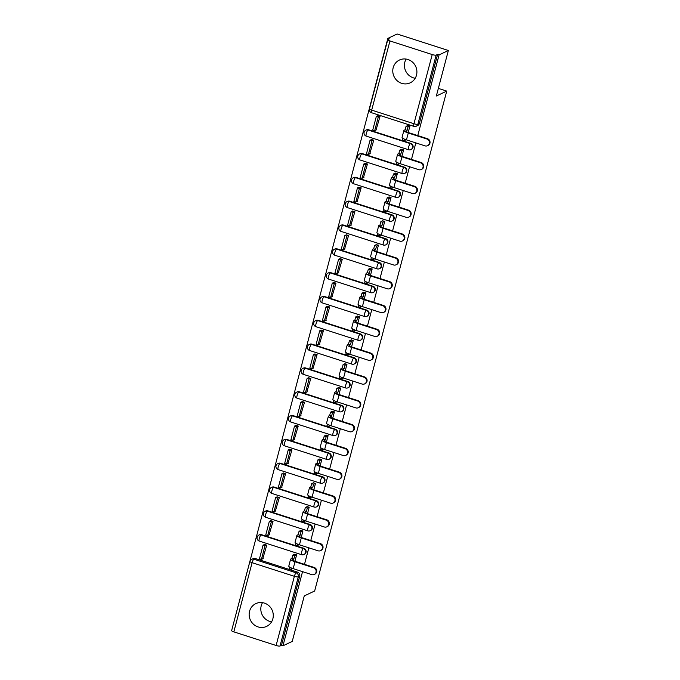 <?xml version="1.0" encoding="UTF-8"?>
<svg xmlns="http://www.w3.org/2000/svg" width="680" height="680" viewBox="0 0 680 680"><rect width="100%" height="100%" fill="white"/><g stroke="black" fill="none" stroke-linecap="round" stroke-linejoin="round"><path stroke-width="1.02" d="M393.184 67.668A12.605 11.943 -115.3 0 0 397.197 80.75A12.605 11.943 -115.3 0 0 410.227 82.824A12.605 11.943 -115.3 0 0 416.491 75.174A12.605 11.943 -115.3 0 0 412.488 62.101A12.605 11.943 -115.3 0 0 399.457 60.027A12.605 11.943 -115.3 0 0 393.184 67.668M415.2 78.268A12.605 11.943 64.7 0 1 404.838 62.169A12.605 11.943 64.7 0 1 406.13 59.075M249.569 611.252A12.605 11.943 -115.3 0 0 253.572 624.333A12.605 11.943 -115.3 0 0 266.602 626.399A12.605 11.943 -115.3 0 0 272.867 618.758A12.605 11.943 -115.3 0 0 268.863 605.676A12.605 11.943 -115.3 0 0 255.833 603.611A12.605 11.943 -115.3 0 0 249.569 611.252M271.575 621.843A12.605 11.943 64.7 0 1 261.222 605.744A12.605 11.943 64.7 0 1 262.514 602.659M411.417 149.353A3.23 3.06 -115.3 0 0 410.848 143.378L410.329 143.616A3.23 3.06 64.7 0 1 410.907 149.591L411.417 149.353M405.127 173.17A3.23 3.06 -115.3 0 0 404.549 167.195L404.039 167.441A3.23 3.06 64.7 0 1 404.608 173.417L405.127 173.17M398.828 196.987A3.23 3.06 -115.3 0 0 398.259 191.012L397.74 191.258A3.23 3.06 64.7 0 1 398.319 197.234L398.828 196.987M392.538 220.813A3.23 3.06 -115.3 0 0 391.96 214.838L391.45 215.076A3.23 3.06 64.7 0 1 392.028 221.051L392.538 220.813M386.249 244.63A3.23 3.06 -115.3 0 0 385.671 238.654L385.161 238.901A3.23 3.06 64.7 0 1 385.73 244.876L386.249 244.63M379.95 268.447A3.23 3.06 -115.3 0 0 379.38 262.471L378.862 262.718A3.23 3.06 64.7 0 1 379.44 268.694L379.95 268.447M373.66 292.273A3.23 3.06 -115.3 0 0 373.082 286.297L372.572 286.535A3.23 3.06 64.7 0 1 373.142 292.51L373.66 292.273M367.361 316.089A3.23 3.06 -115.3 0 0 366.792 310.114L366.274 310.361A3.23 3.06 64.7 0 1 366.851 316.336L367.361 316.089M361.072 339.906A3.23 3.06 -115.3 0 0 360.493 333.931L359.983 334.177A3.23 3.06 64.7 0 1 360.561 340.153L361.072 339.906M354.773 363.732A3.23 3.06 -115.3 0 0 354.203 357.756L353.694 357.995A3.23 3.06 64.7 0 1 354.263 363.97L354.773 363.732M348.483 387.549A3.23 3.06 -115.3 0 0 347.913 381.574L347.395 381.82A3.23 3.06 64.7 0 1 347.973 387.796L348.483 387.549M342.193 411.366A3.23 3.06 -115.3 0 0 341.615 405.39L341.105 405.637A3.23 3.06 64.7 0 1 341.675 411.613L342.193 411.366M335.894 435.192A3.23 3.06 -115.3 0 0 335.325 429.216L334.806 429.454A3.23 3.06 64.7 0 1 335.385 435.429L335.894 435.192M329.604 459.008A3.23 3.06 -115.3 0 0 329.026 453.033L328.517 453.279A3.23 3.06 64.7 0 1 329.094 459.255L329.604 459.008M323.306 482.825A3.23 3.06 -115.3 0 0 322.736 476.85L322.226 477.096A3.23 3.06 64.7 0 1 322.796 483.072L323.306 482.825M317.016 506.651A3.23 3.06 -115.3 0 0 316.447 500.675L315.928 500.913A3.23 3.06 64.7 0 1 316.506 506.889L317.016 506.651M310.726 530.468A3.23 3.06 -115.3 0 0 310.148 524.492L309.638 524.739A3.23 3.06 64.7 0 1 310.207 530.715L310.726 530.468M304.427 554.285A3.23 3.06 -115.3 0 0 303.858 548.31L303.339 548.556A3.23 3.06 64.7 0 1 303.918 554.531L304.427 554.285M417.767 135.583L439.085 54.884L448.366 50.498L397.128 34L387.855 38.386L231.956 629.374M448.366 50.498L436.339 96.007L446.735 91.094L314.653 591.005L304.257 595.918L292.238 641.418L282.965 645.796L302.549 571.65M304.487 564.34L308.848 547.833M310.777 540.515L315.137 524.016M317.067 516.698L321.427 500.191M323.365 492.881L327.726 476.374M329.655 469.055L334.016 452.557M335.954 445.238L340.315 428.731M342.244 421.421L346.604 404.914M348.534 397.596L352.903 381.098M354.832 373.779L359.193 357.272M361.123 349.962L365.483 333.455M367.421 326.137L371.781 309.638M373.711 302.32L378.072 285.812M380.01 278.502L384.37 261.995M386.3 254.677L390.66 238.178M392.589 230.86L396.95 214.353M398.888 207.043L403.249 190.536M405.178 183.218L409.538 166.719M411.476 159.4L415.837 142.894M387.855 38.386L389.342 38.862L387.898 39.542A3.23 0.689 14.8 0 0 387.762 39.686A3.23 0.689 14.8 0 0 389.954 40.953L432.225 54.561A3.23 0.689 14.8 0 0 436.152 55.089L417.877 124.253A3.23 3.06 64.7 0 1 416.271 126.217L417.716 125.528A3.23 3.06 64.7 0 0 419.322 123.573L417.877 124.253A3.23 0.689 14.8 0 1 413.95 123.734L432.225 54.561M439.085 54.884L437.597 54.4L436.152 55.089M255.289 558.518L253.844 559.198A3.23 3.06 64.7 0 0 251.659 559.334L253.104 558.645A3.23 3.06 64.7 0 1 255.289 558.518L297.56 572.135L296.115 572.815A3.23 3.06 64.7 0 1 298.299 576.827L280.024 646A3.23 0.689 -165.2 0 1 276.106 645.481L233.826 631.865A3.23 0.689 -165.2 0 1 231.633 630.598L249.908 561.425A3.23 0.689 -165.2 0 0 252.101 562.692L233.826 631.865M280.024 646L281.469 645.32L282.965 645.796M294.925 561.246L296.642 554.769L294.304 554.395M262.752 558.764L266.764 545.148L264.503 544.501M269.042 534.947L273.054 521.331L270.793 520.685M301.223 537.429L302.931 530.952L300.602 530.578M275.332 511.131L279.352 497.505L277.091 496.859M307.513 513.604L309.221 507.127L306.892 506.753M281.63 487.305L285.642 473.688L283.381 473.042M313.811 489.787L315.52 483.31L313.183 482.936M287.921 463.488L291.941 449.871L289.68 449.225M320.101 465.97L321.81 459.493L319.481 459.119M294.219 439.671L298.231 426.046L295.97 425.399M326.392 442.144L328.108 435.667L325.771 435.293M300.509 415.846L304.521 402.228L302.26 401.582M332.69 418.327L334.399 411.85L332.07 411.476M306.808 392.028L310.82 378.411L308.558 377.765M338.98 394.51L340.688 388.034L338.359 387.659M313.098 368.212L317.109 354.586L314.849 353.94M345.278 370.685L346.987 364.208L344.649 363.834M319.387 344.386L323.408 330.769L321.147 330.123M351.569 346.868L353.277 340.391L350.948 340.017M325.686 320.569L329.698 306.952L327.437 306.306M357.858 323.051L359.575 316.574L357.238 316.2M331.976 296.752L335.988 283.126L333.727 282.481M364.157 299.225L365.865 292.749L363.536 292.375M338.274 272.926L342.286 259.31L340.025 258.663M370.447 275.409L372.164 268.931L369.826 268.558M344.565 249.109L348.576 235.493L346.315 234.847M376.745 251.591L378.454 245.114L376.125 244.74M350.854 225.292L354.875 211.667L352.614 211.021M383.036 227.766L384.744 221.289L382.415 220.915M357.153 201.467L361.165 187.85L358.904 187.204M389.325 203.949L391.043 197.472L388.705 197.098M363.443 177.65L367.455 164.033L365.194 163.387M395.624 180.132L397.332 173.655L395.003 173.281M369.741 153.833L373.753 140.207L371.493 139.561M401.914 156.306L403.631 149.829L401.293 149.456M376.031 130.007L380.043 116.391L377.782 115.744M368.569 129.761L368.058 129.999A3.23 3.06 64.7 0 0 365.874 130.135L366.384 129.888A3.23 3.06 -115.3 0 1 368.569 129.761L410.848 143.378M362.278 153.578L361.769 153.825A3.23 3.06 64.7 0 0 359.575 153.952L360.085 153.714A3.23 3.06 -115.3 0 1 362.278 153.578L404.549 167.195M355.98 177.404L355.47 177.642A3.23 3.06 64.7 0 0 353.286 177.778L353.796 177.531A3.23 3.06 -115.3 0 1 355.98 177.404L398.259 191.012M349.69 201.22L349.18 201.458A3.23 3.06 64.7 0 0 346.987 201.594L347.505 201.348A3.23 3.06 -115.3 0 1 349.69 201.22L391.96 214.838M343.4 225.037L342.881 225.284A3.23 3.06 64.7 0 0 340.697 225.411L341.207 225.174A3.23 3.06 -115.3 0 1 343.4 225.037L385.671 238.654M337.101 248.863L336.591 249.101A3.23 3.06 64.7 0 0 334.407 249.237L334.917 248.99A3.23 3.06 -115.3 0 1 337.101 248.863L379.38 262.471M330.811 272.68L330.293 272.918A3.23 3.06 64.7 0 0 328.108 273.054L328.618 272.808A3.23 3.06 -115.3 0 1 330.811 272.68L373.082 286.297M324.513 296.497L324.003 296.743A3.23 3.06 64.7 0 0 321.819 296.871L322.328 296.633A3.23 3.06 -115.3 0 1 324.513 296.497L366.792 310.114M318.223 320.322L317.713 320.56A3.23 3.06 64.7 0 0 315.52 320.697L316.038 320.45A3.23 3.06 -115.3 0 1 318.223 320.322L360.493 333.931M311.933 344.139L311.414 344.377A3.23 3.06 64.7 0 0 309.23 344.513L309.74 344.267A3.23 3.06 -115.3 0 1 311.933 344.139L354.203 357.756M305.635 367.957L305.125 368.203A3.23 3.06 64.7 0 0 302.931 368.33L303.45 368.092A3.23 3.06 -115.3 0 1 305.635 367.957L347.913 381.574M299.344 391.782L298.826 392.02A3.23 3.06 64.7 0 0 296.642 392.156L297.151 391.909A3.23 3.06 -115.3 0 1 299.344 391.782L341.615 405.39M293.046 415.599L292.536 415.837A3.23 3.06 64.7 0 0 290.351 415.973L290.861 415.726A3.23 3.06 -115.3 0 1 293.046 415.599L335.325 429.216M286.756 439.416L286.246 439.662A3.23 3.06 64.7 0 0 284.053 439.79L284.572 439.552A3.23 3.06 -115.3 0 1 286.756 439.416L329.026 453.033M280.466 463.241L279.947 463.479A3.23 3.06 64.7 0 0 277.763 463.615L278.273 463.369A3.23 3.06 -115.3 0 1 280.466 463.241L322.736 476.85M274.168 487.058L273.657 487.296A3.23 3.06 64.7 0 0 271.464 487.433L271.983 487.186A3.23 3.06 -115.3 0 1 274.168 487.058L316.447 500.675M267.877 510.875L267.359 511.122A3.23 3.06 64.7 0 0 265.175 511.25L265.685 511.012A3.23 3.06 -115.3 0 1 267.877 510.875L310.148 524.492M261.579 534.701L261.069 534.939A3.23 3.06 64.7 0 0 258.885 535.075L259.394 534.828A3.23 3.06 -115.3 0 1 261.579 534.701L303.858 548.31M438.353 88.391L446.735 91.094M408.212 132.489L409.921 126.013L407.592 125.638M437.597 54.4L419.322 123.573M281.469 645.32L299.744 576.147A3.23 3.06 -115.3 0 0 297.56 572.135M314.185 567.468A3.638 3.442 64.7 0 1 314.832 574.183L314.228 574.472A3.638 3.442 -115.3 0 0 313.582 567.749L294.984 561.765A6.46 1.369 -165.2 0 1 290.598 559.232A6.46 1.369 -165.2 0 1 290.878 558.96L291.881 558.484L293.82 559.104L292.817 559.581A4.361 0.926 14.8 0 0 292.629 559.767A4.361 0.926 14.8 0 0 295.596 561.476L314.185 567.468L313.582 567.749M290.598 559.232L288.787 566.1A6.46 1.369 -165.2 0 0 293.173 568.633L311.772 574.625A3.638 3.442 -115.3 0 0 314.228 574.472M296.616 554.846L294.703 555.747L292.765 555.126L291.881 558.484M294.703 555.747L293.82 559.104M291.465 568.012L291.116 569.338L289.178 568.71L289.603 567.086M292.842 568.523L291.116 569.338M263.058 545.182L259.462 558.773L261.409 559.402L264.996 545.81L263.058 545.182L264.605 544.45M266.551 545.079L264.996 545.81M263.228 558.543L261.409 559.402M292.765 555.126L294.78 554.174M320.484 543.643A3.638 3.442 64.7 0 1 321.13 550.366L320.526 550.656A3.638 3.442 -115.3 0 0 319.88 543.932L301.282 537.939A6.46 1.369 -165.2 0 1 296.897 535.406A6.46 1.369 -165.2 0 1 297.168 535.135L298.172 534.659L300.109 535.288L299.115 535.763A4.361 0.926 14.8 0 0 298.928 535.942A4.361 0.926 14.8 0 0 301.886 537.659L320.484 543.643L319.88 543.932M296.897 535.406L295.077 542.283A6.46 1.369 -165.2 0 0 299.464 544.816L318.061 550.8A3.638 3.442 -115.3 0 0 320.526 550.656M302.914 531.029L301.002 531.93L299.055 531.301L298.172 534.659M301.002 531.93L300.109 535.288M297.764 544.196L297.406 545.521L295.469 544.892L295.894 543.269M299.132 544.706L297.406 545.521M269.348 521.365L265.761 534.956L267.699 535.577L271.295 521.994L269.348 521.365L270.903 520.634M272.841 521.262L271.295 521.994M269.518 534.718L267.699 535.577M299.055 531.301L301.07 530.349M326.774 519.826A3.638 3.442 64.7 0 1 327.42 526.549L326.817 526.83A3.638 3.442 -115.3 0 0 326.171 520.115L307.572 514.123A6.46 1.369 -165.2 0 1 303.186 511.589A6.46 1.369 -165.2 0 1 303.458 511.317L304.462 510.841L306.408 511.471L305.405 511.938A4.361 0.926 14.8 0 0 305.218 512.125A4.361 0.926 14.8 0 0 308.176 513.833L326.774 519.826L326.171 520.115M303.186 511.589L301.376 518.457A6.46 1.369 -165.2 0 0 305.753 520.99L324.351 526.983A3.638 3.442 -115.3 0 0 326.817 526.83M309.204 507.204L307.292 508.113L305.354 507.484L304.462 510.841M307.292 508.113L306.408 511.471M304.053 520.379L303.705 521.696L301.758 521.075L302.192 519.452M305.43 520.88L303.705 521.696M275.647 497.548L272.051 511.131L273.998 511.76L277.584 498.168L275.647 497.548L277.194 496.817M279.131 497.437L277.584 498.168M275.808 510.901L273.998 511.76M305.354 507.484L307.368 506.532M333.072 496.009A3.638 3.442 64.7 0 1 333.719 502.724L333.106 503.013A3.638 3.442 -115.3 0 0 332.46 496.289L313.863 490.305A6.46 1.369 -165.2 0 1 309.485 487.772A6.46 1.369 -165.2 0 1 309.757 487.5L310.76 487.024L312.698 487.645L311.695 488.121A4.361 0.926 14.8 0 0 311.517 488.308A4.361 0.926 14.8 0 0 314.475 490.017L333.072 496.009L332.46 496.289M309.485 487.772L307.666 494.64A6.46 1.369 -165.2 0 0 312.052 497.173L330.65 503.166A3.638 3.442 -115.3 0 0 333.106 503.013M315.495 483.387L313.591 484.287L311.644 483.667L310.76 487.024M313.591 484.287L312.698 487.645M310.344 496.553L309.995 497.879L308.057 497.25L308.482 495.627M311.721 497.063L309.995 497.879M281.936 473.722L278.35 487.313L280.287 487.942L283.883 474.351L281.936 473.722L283.483 472.991M285.43 473.62L283.883 474.351M282.106 487.084L280.287 487.942M311.644 483.667L313.659 482.715M339.363 472.183A3.638 3.442 64.7 0 1 340.008 478.907L339.405 479.196A3.638 3.442 -115.3 0 0 338.759 472.473L320.161 466.48A6.46 1.369 -165.2 0 1 315.775 463.947A6.46 1.369 -165.2 0 1 316.047 463.675L317.05 463.199L318.997 463.828L317.993 464.304A4.361 0.926 14.8 0 0 317.806 464.483A4.361 0.926 14.8 0 0 320.764 466.2L339.363 472.183L338.759 472.473M315.775 463.947L313.956 470.823A6.46 1.369 -165.2 0 0 318.342 473.356L336.94 479.34A3.638 3.442 -115.3 0 0 339.405 479.196M321.793 459.569L319.88 460.471L317.942 459.841L317.05 463.199M319.88 460.471L318.997 463.828M316.642 472.736L316.293 474.062L314.347 473.433L314.78 471.81M318.01 473.246L316.293 474.062M288.235 449.905L284.639 463.496L286.586 464.117L290.173 450.534L288.235 449.905L289.782 449.174M291.72 449.803L290.173 450.534M288.397 463.267L286.586 464.117M317.942 459.841L319.957 458.889M345.661 448.366A3.638 3.442 64.7 0 1 346.298 455.09L345.695 455.379A3.638 3.442 -115.3 0 0 345.049 448.656L326.451 442.663A6.46 1.369 -165.2 0 1 322.065 440.13A6.46 1.369 -165.2 0 1 322.346 439.858L323.349 439.382L325.286 440.011L324.284 440.478A4.361 0.926 14.8 0 0 324.096 440.665A4.361 0.926 14.8 0 0 327.063 442.374L345.661 448.366L345.049 448.656M322.065 440.13L320.254 446.998A6.46 1.369 -165.2 0 0 324.64 449.531L343.238 455.523A3.638 3.442 -115.3 0 0 345.695 455.379M328.083 435.744L326.171 436.654L324.232 436.024L323.349 439.382M326.171 436.654L325.286 440.011M322.932 448.919L322.583 450.237L320.646 449.616L321.07 447.992M324.309 449.421L322.583 450.237M294.525 426.088L290.938 439.679L292.876 440.3L296.463 426.708L294.525 426.088L296.072 425.357M298.019 425.977L296.463 426.708M294.695 439.442L292.876 440.3M324.232 436.024L326.247 435.072M351.951 424.55A3.638 3.442 64.7 0 1 352.597 431.264L351.993 431.553A3.638 3.442 -115.3 0 0 351.348 424.83L332.75 418.846A6.46 1.369 -165.2 0 1 328.363 416.313A6.46 1.369 -165.2 0 1 328.635 416.041L329.638 415.565L331.576 416.185L330.582 416.661A4.361 0.926 14.8 0 0 330.395 416.849A4.361 0.926 14.8 0 0 333.353 418.557L351.951 424.55L351.348 424.83M328.363 416.313L326.545 423.181A6.46 1.369 -165.2 0 0 330.93 425.714L349.528 431.707A3.638 3.442 -115.3 0 0 351.993 431.553M334.381 411.927L332.469 412.828L330.523 412.207L329.638 415.565M332.469 412.828L331.576 416.185M329.23 425.094L328.874 426.42L326.935 425.791L327.369 424.167M330.599 425.603L328.874 426.42M300.815 402.262L297.228 415.854L299.166 416.483L302.762 402.892L300.815 402.262L302.37 401.531M304.308 402.161L302.762 402.892M300.985 415.625L299.166 416.483M330.523 412.207L332.546 411.255M358.241 400.724A3.638 3.442 64.7 0 1 358.887 407.447L358.284 407.736A3.638 3.442 -115.3 0 0 357.637 401.013L339.039 395.021A6.46 1.369 -165.2 0 1 334.653 392.488A6.46 1.369 -165.2 0 1 334.934 392.216L335.928 391.74L337.875 392.368L336.872 392.844A4.361 0.926 14.8 0 0 336.685 393.023A4.361 0.926 14.8 0 0 339.643 394.74L358.241 400.724L357.637 401.013M334.653 392.488L332.843 399.364A6.46 1.369 -165.2 0 0 337.229 401.897L355.819 407.881A3.638 3.442 -115.3 0 0 358.284 407.736M340.671 388.11L338.759 389.011L336.821 388.382L335.928 391.74M338.759 389.011L337.875 392.368M335.521 401.276L335.172 402.602L333.225 401.974L333.659 400.35M336.898 401.786L335.172 402.602M307.113 378.445L303.518 392.037L305.464 392.657L309.051 379.075L307.113 378.445L308.661 377.714M310.599 378.344L309.051 379.075M307.275 391.808L305.464 392.657M336.821 388.382L338.835 387.43M364.539 376.907A3.638 3.442 64.7 0 1 365.185 383.63L364.574 383.92A3.638 3.442 -115.3 0 0 363.927 377.196L345.338 371.203A6.46 1.369 -165.2 0 1 340.952 368.671A6.46 1.369 -165.2 0 1 341.224 368.399L342.227 367.923L344.165 368.551L343.162 369.019A4.361 0.926 14.8 0 0 342.983 369.206A4.361 0.926 14.8 0 0 345.942 370.914L364.539 376.907L363.927 377.196M340.952 368.671L339.133 375.538A6.46 1.369 -165.2 0 0 343.519 378.072L362.117 384.064A3.638 3.442 -115.3 0 0 364.574 383.92M346.97 364.284L345.058 365.194L343.111 364.565L342.227 367.923M345.058 365.194L344.165 368.551M341.81 377.459L341.462 378.777L339.524 378.156L339.949 376.533M343.188 377.961L341.462 378.777M313.403 354.628L309.817 368.22L311.754 368.841L315.35 355.249L313.403 354.628L314.95 353.898M316.897 354.518L315.35 355.249M313.574 367.982L311.754 368.841M343.111 364.565L345.125 363.613M370.829 353.09A3.638 3.442 64.7 0 1 371.475 359.813L370.872 360.094A3.638 3.442 -115.3 0 0 370.226 353.37L351.628 347.387A6.46 1.369 -165.2 0 1 347.242 344.853A6.46 1.369 -165.2 0 1 347.514 344.582L348.517 344.105L350.464 344.726L349.46 345.202A4.361 0.926 14.8 0 0 349.274 345.389A4.361 0.926 14.8 0 0 352.231 347.098L370.829 353.09L370.226 353.37M347.242 344.853L345.423 351.721A6.46 1.369 -165.2 0 0 349.809 354.254L368.407 360.247A3.638 3.442 -115.3 0 0 370.872 360.094M353.26 340.467L351.348 341.368L349.409 340.748L348.517 344.105M351.348 341.368L350.464 344.726M348.109 353.634L347.76 354.96L345.814 354.331L346.248 352.707M349.486 354.144L347.76 354.96M319.702 330.803L316.106 344.394L318.053 345.024L321.64 331.432L319.702 330.803L321.249 330.072M323.187 330.701L321.64 331.432M319.863 344.165L318.053 345.024M349.409 340.748L351.424 339.796M377.128 329.264A3.638 3.442 64.7 0 1 377.765 335.988L377.162 336.277A3.638 3.442 -115.3 0 0 376.516 329.553L357.918 323.561A6.46 1.369 -165.2 0 1 353.532 321.028A6.46 1.369 -165.2 0 1 353.812 320.756L354.815 320.288L356.753 320.909L355.75 321.385A4.361 0.926 14.8 0 0 355.563 321.563A4.361 0.926 14.8 0 0 358.53 323.28L377.128 329.264L376.516 329.553M353.532 321.028L351.721 327.904A6.46 1.369 -165.2 0 0 356.107 330.438L374.705 336.421A3.638 3.442 -115.3 0 0 377.162 336.277M359.55 316.65L357.646 317.551L355.7 316.923L354.815 320.288M357.646 317.551L356.753 320.909M354.399 329.817L354.05 331.143L352.113 330.514L352.537 328.89M355.776 330.327L354.05 331.143M325.992 306.986L322.405 320.577L324.343 321.198L327.93 307.615L325.992 306.986L327.539 306.255M329.486 306.884L327.93 307.615M326.162 320.348L324.343 321.198M355.7 316.923L357.714 315.971M383.418 305.447A3.638 3.442 64.7 0 1 384.064 312.171L383.46 312.46A3.638 3.442 -115.3 0 0 382.815 305.736L364.216 299.744A6.46 1.369 -165.2 0 1 359.83 297.211A6.46 1.369 -165.2 0 1 360.102 296.939L361.105 296.463L363.043 297.092L362.049 297.56A4.361 0.926 14.8 0 0 361.862 297.747A4.361 0.926 14.8 0 0 364.82 299.455L383.418 305.447L382.815 305.736M359.83 297.211L358.012 304.079A6.46 1.369 -165.2 0 0 362.398 306.612L380.995 312.604A3.638 3.442 -115.3 0 0 383.46 312.46M365.849 292.825L363.936 293.734L361.99 293.106L361.105 296.463M363.936 293.734L363.043 297.092M360.697 306L360.349 307.317L358.402 306.697L358.836 305.074M362.066 306.51L360.349 307.317M332.282 283.169L328.695 296.76L330.633 297.381L334.228 283.789L332.282 283.169L333.837 282.438M335.775 283.058L334.228 283.789M332.452 296.523L330.633 297.381M361.99 293.106L364.012 292.153M389.708 281.63A3.638 3.442 64.7 0 1 390.354 288.354L389.75 288.635A3.638 3.442 -115.3 0 0 389.104 281.911L370.506 275.927A6.46 1.369 -165.2 0 1 366.12 273.394A6.46 1.369 -165.2 0 1 366.401 273.122L367.396 272.646L369.342 273.267L368.339 273.743A4.361 0.926 14.8 0 0 368.152 273.929A4.361 0.926 14.8 0 0 371.11 275.638L389.708 281.63L389.104 281.911M366.12 273.394L364.31 280.262A6.46 1.369 -165.2 0 0 368.696 282.795L387.286 288.787A3.638 3.442 -115.3 0 0 389.75 288.635M372.138 269.008L370.226 269.909L368.288 269.288L367.396 272.646M370.226 269.909L369.342 273.267M366.988 282.175L366.639 283.5L364.692 282.872L365.126 281.248M368.365 282.685L366.639 283.5M338.58 259.344L334.985 272.935L336.931 273.564L340.519 259.973L338.58 259.344L340.127 258.613M342.074 259.241L340.519 259.973M338.742 272.705L336.931 273.564M368.288 269.288L370.302 268.337M396.006 257.805A3.638 3.442 64.7 0 1 396.652 264.528L396.041 264.817A3.638 3.442 -115.3 0 0 395.394 258.094L376.805 252.101A6.46 1.369 -165.2 0 1 372.419 249.569A6.46 1.369 -165.2 0 1 372.691 249.297L373.694 248.829L375.632 249.45L374.629 249.925A4.361 0.926 14.8 0 0 374.45 250.104A4.361 0.926 14.8 0 0 377.409 251.821L396.006 257.805L395.394 258.094M372.419 249.569L370.6 256.445A6.46 1.369 -165.2 0 0 374.986 258.978L393.584 264.962A3.638 3.442 -115.3 0 0 396.041 264.817M378.437 245.191L376.524 246.092L374.578 245.463L373.694 248.829M376.524 246.092L375.632 249.45M373.277 258.357L372.929 259.683L370.991 259.054L371.416 257.431M374.654 258.868L372.929 259.683M344.87 235.526L341.284 249.118L343.221 249.738L346.817 236.155L344.87 235.526L346.418 234.796M348.364 235.425L346.817 236.155M345.041 248.888L343.221 249.738M374.578 245.463L376.592 244.511M402.296 233.988A3.638 3.442 64.7 0 1 402.942 240.712L402.339 241A3.638 3.442 -115.3 0 0 401.693 234.277L383.095 228.284A6.46 1.369 -165.2 0 1 378.709 225.751A6.46 1.369 -165.2 0 1 378.981 225.479L379.984 225.003L381.93 225.632L380.927 226.1A4.361 0.926 14.8 0 0 380.74 226.287A4.361 0.926 14.8 0 0 383.699 227.996L402.296 233.988L401.693 234.277M378.709 225.751L376.89 232.62A6.46 1.369 -165.2 0 0 381.276 235.152L399.874 241.145A3.638 3.442 -115.3 0 0 402.339 241M384.727 221.365L382.815 222.275L380.876 221.646L379.984 225.003M382.815 222.275L381.93 225.632M379.576 234.541L379.227 235.858L377.281 235.237L377.714 233.614M380.953 235.05L379.227 235.858M351.169 211.709L347.574 225.301L349.52 225.922L353.107 212.33L351.169 211.709L352.716 210.978M354.654 211.599L353.107 212.33M351.33 225.063L349.52 225.922M380.876 221.646L382.891 220.694M408.595 210.171A3.638 3.442 64.7 0 1 409.241 216.894L408.629 217.175A3.638 3.442 -115.3 0 0 407.983 210.452L389.385 204.468A6.46 1.369 -165.2 0 1 384.999 201.934A6.46 1.369 -165.2 0 1 385.279 201.662L386.282 201.186L388.221 201.807L387.217 202.283A4.361 0.926 14.8 0 0 387.03 202.47A4.361 0.926 14.8 0 0 389.997 204.179L408.595 210.171L407.983 210.452M384.999 201.934L383.188 208.803A6.46 1.369 -165.2 0 0 387.575 211.335L406.173 217.328A3.638 3.442 -115.3 0 0 408.629 217.175M391.017 197.548L389.113 198.45L387.166 197.829L386.282 201.186M389.113 198.45L388.221 201.807M385.866 210.715L385.517 212.041L383.579 211.412L384.004 209.788M387.243 211.225L385.517 212.041M357.459 187.884L353.872 201.475L355.81 202.105L359.397 188.513L357.459 187.884L359.006 187.153M360.952 187.782L359.397 188.513M357.629 201.246L355.81 202.105M387.166 197.829L389.181 196.877M414.885 186.345A3.638 3.442 64.7 0 1 415.531 193.069L414.927 193.358A3.638 3.442 -115.3 0 0 414.281 186.635L395.683 180.642A6.46 1.369 -165.2 0 1 391.298 178.109A6.46 1.369 -165.2 0 1 391.57 177.837L392.572 177.369L394.519 177.99L393.516 178.466A4.361 0.926 14.8 0 0 393.329 178.653A4.361 0.926 14.8 0 0 396.287 180.362L414.885 186.345L414.281 186.635M391.298 178.109L389.478 184.986A6.46 1.369 -165.2 0 0 393.865 187.519L412.462 193.502A3.638 3.442 -115.3 0 0 414.927 193.358M397.315 173.731L395.403 174.632L393.457 174.004L392.572 177.369M395.403 174.632L394.519 177.99M392.164 186.898L391.816 188.224L389.87 187.595L390.303 185.971M393.533 187.408L391.816 188.224M363.749 164.067L360.162 177.658L362.1 178.279L365.695 164.696L363.749 164.067L365.304 163.336M367.243 163.965L365.695 164.696M363.919 177.429L362.1 178.279M393.457 174.004L395.479 173.052M421.175 162.529A3.638 3.442 64.7 0 1 421.821 169.252L421.217 169.541A3.638 3.442 -115.3 0 0 420.572 162.817L401.974 156.825A6.46 1.369 -165.2 0 1 397.587 154.292A6.46 1.369 -165.2 0 1 397.868 154.02L398.863 153.544L400.809 154.173L399.806 154.641A4.361 0.926 14.8 0 0 399.619 154.828A4.361 0.926 14.8 0 0 402.577 156.536L421.175 162.529L420.572 162.817M397.587 154.292L395.777 161.16A6.46 1.369 -165.2 0 0 400.163 163.693L418.761 169.685A3.638 3.442 -115.3 0 0 421.217 169.541M403.605 149.906L401.693 150.816L399.755 150.186L398.863 153.544M401.693 150.816L400.809 154.173M398.454 163.081L398.106 164.398L396.159 163.778L396.593 162.155M399.832 163.591L398.106 164.398M370.048 140.25L366.452 153.841L368.399 154.462L371.986 140.87L370.048 140.25L371.594 139.519M373.541 140.139L371.986 140.87M370.209 153.603L368.399 154.462M399.755 150.186L401.769 149.234M427.474 138.712A3.638 3.442 64.7 0 1 428.12 145.435L427.507 145.715A3.638 3.442 -115.3 0 0 426.87 138.992L408.272 133.008A6.46 1.369 -165.2 0 1 403.886 130.475A6.46 1.369 -165.2 0 1 404.158 130.203L405.161 129.727L407.099 130.347L406.096 130.823A4.361 0.926 14.8 0 0 405.918 131.01A4.361 0.926 14.8 0 0 408.875 132.719L427.474 138.712L426.87 138.992M403.886 130.475L402.067 137.343A6.46 1.369 -165.2 0 0 406.453 139.876L425.051 145.869A3.638 3.442 -115.3 0 0 427.507 145.715M409.904 126.089L407.991 126.99L406.045 126.369L405.161 129.727M407.991 126.99L407.099 130.347M404.745 139.256L404.396 140.581L402.458 139.953L402.883 138.329M406.122 139.766L404.396 140.581M376.337 116.424L372.75 130.016L374.688 130.645L378.284 117.053L376.337 116.424L377.885 115.694M379.831 116.322L378.284 117.053M376.507 129.786L374.688 130.645M406.045 126.369L408.059 125.418M389.954 40.953L371.679 110.118L413.95 123.734A3.23 0.773 107.9 0 0 413.899 126.369A3.23 3.23 0 0 0 416.271 126.217M253.844 559.198L296.115 572.815A3.23 0.773 -72.1 0 0 294.38 576.308L252.101 562.692A3.23 0.773 -72.1 0 1 253.844 559.198M276.106 645.481L294.38 576.308A3.23 0.689 14.8 0 0 298.299 576.827L299.744 576.147M365.874 130.135A3.23 3.23 0 0 0 366.256 136.136A3.23 0.773 107.9 0 1 366.316 133.501A3.23 0.773 107.9 0 1 368.058 129.999L410.329 143.616A3.23 0.773 107.9 0 0 408.595 147.109A3.23 0.773 -72.1 0 0 408.536 149.744A3.23 3.23 0 0 0 410.907 149.591M359.575 153.952A3.23 3.23 0 0 0 359.966 159.953A3.23 0.773 107.9 0 1 360.026 157.318A3.23 0.773 107.9 0 1 361.769 153.825L404.039 167.441A3.23 0.773 107.9 0 0 402.296 170.935A3.23 0.773 -72.1 0 0 402.237 173.57A3.23 3.23 0 0 0 404.608 173.417M353.286 177.778A3.23 3.23 0 0 0 353.676 183.77A3.23 0.773 107.9 0 1 353.727 181.135A3.23 0.773 107.9 0 1 355.47 177.642L397.74 191.258A3.23 0.773 107.9 0 0 396.006 194.752A3.23 0.773 -72.1 0 0 395.947 197.387A3.23 3.23 0 0 0 398.319 197.234M346.987 201.594A3.23 3.23 0 0 0 347.378 207.595A3.23 0.773 107.9 0 1 347.438 204.96A3.23 0.773 107.9 0 1 349.18 201.458L391.45 215.076A3.23 0.773 107.9 0 0 389.708 218.569A3.23 0.773 -72.1 0 0 389.657 221.204A3.23 3.23 0 0 0 392.028 221.051M340.697 225.411A3.23 3.23 0 0 0 341.088 231.412A3.23 0.773 107.9 0 1 341.148 228.777A3.23 0.773 107.9 0 1 342.881 225.284L385.161 238.901A3.23 0.773 107.9 0 0 383.418 242.394A3.23 0.773 -72.1 0 0 383.358 245.029A3.23 3.23 0 0 0 385.73 244.876M334.407 249.237A3.23 3.23 0 0 0 334.789 255.229A3.23 0.773 107.9 0 1 334.849 252.595A3.23 0.773 107.9 0 1 336.591 249.101L378.862 262.718A3.23 0.773 107.9 0 0 377.128 266.212A3.23 0.773 -72.1 0 0 377.069 268.846A3.23 3.23 0 0 0 379.44 268.694M328.108 273.054A3.23 3.23 0 0 0 328.5 279.055A3.23 0.773 107.9 0 1 328.559 276.42A3.23 0.773 107.9 0 1 330.293 272.918L372.572 286.535A3.23 0.773 107.9 0 0 370.829 290.028A3.23 0.773 -72.1 0 0 370.77 292.663A3.23 3.23 0 0 0 373.142 292.51M321.819 296.871A3.23 3.23 0 0 0 322.209 302.872A3.23 0.773 107.9 0 1 322.26 300.237A3.23 0.773 107.9 0 1 324.003 296.743L366.274 310.361A3.23 0.773 107.9 0 0 364.539 313.854A3.23 0.773 -72.1 0 0 364.48 316.489A3.23 3.23 0 0 0 366.851 316.336M315.52 320.697A3.23 3.23 0 0 0 315.911 326.689A3.23 0.773 107.9 0 1 315.971 324.054A3.23 0.773 107.9 0 1 317.713 320.56L359.983 334.177A3.23 0.773 107.9 0 0 358.241 337.671A3.23 0.773 -72.1 0 0 358.19 340.306A3.23 3.23 0 0 0 360.561 340.153M309.23 344.513A3.23 3.23 0 0 0 309.621 350.514A3.23 0.773 107.9 0 1 309.68 347.879A3.23 0.773 107.9 0 1 311.414 344.377L353.694 357.995A3.23 0.773 107.9 0 0 351.951 361.488A3.23 0.773 -72.1 0 0 351.892 364.123A3.23 3.23 0 0 0 354.263 363.97M302.931 368.33A3.23 3.23 0 0 0 303.322 374.332A3.23 0.773 107.9 0 1 303.382 371.697A3.23 0.773 107.9 0 1 305.125 368.203L347.395 381.82A3.23 0.773 107.9 0 0 345.661 385.313A3.23 0.773 -72.1 0 0 345.601 387.949A3.23 3.23 0 0 0 347.973 387.796M296.642 392.156A3.23 3.23 0 0 0 297.032 398.149A3.23 0.773 107.9 0 1 297.092 395.513A3.23 0.773 107.9 0 1 298.826 392.02L341.105 405.637A3.23 0.773 107.9 0 0 339.363 409.13A3.23 0.773 -72.1 0 0 339.303 411.765A3.23 3.23 0 0 0 341.675 411.613M290.351 415.973A3.23 3.23 0 0 0 290.743 421.974A3.23 0.773 107.9 0 1 290.793 419.339A3.23 0.773 107.9 0 1 292.536 415.837L334.806 429.454A3.23 0.773 107.9 0 0 333.072 432.947A3.23 0.773 -72.1 0 0 333.013 435.583A3.23 3.23 0 0 0 335.385 435.429M284.053 439.79A3.23 3.23 0 0 0 284.444 445.791A3.23 0.773 107.9 0 1 284.503 443.156A3.23 0.773 107.9 0 1 286.246 439.662L328.517 453.279A3.23 0.773 107.9 0 0 326.774 456.773A3.23 0.773 -72.1 0 0 326.723 459.408A3.23 3.23 0 0 0 329.094 459.255M277.763 463.615A3.23 3.23 0 0 0 278.154 469.608A3.23 0.773 107.9 0 1 278.214 466.973A3.23 0.773 107.9 0 1 279.947 463.479L322.226 477.096A3.23 0.773 107.9 0 0 320.484 480.59A3.23 0.773 -72.1 0 0 320.425 483.225A3.23 3.23 0 0 0 322.796 483.072M271.464 487.433A3.23 3.23 0 0 0 271.856 493.433A3.23 0.773 107.9 0 1 271.915 490.798A3.23 0.773 107.9 0 1 273.657 487.296L315.928 500.913A3.23 0.773 107.9 0 0 314.194 504.407A3.23 0.773 -72.1 0 0 314.135 507.042A3.23 3.23 0 0 0 316.506 506.889M265.175 511.25A3.23 3.23 0 0 0 265.565 517.25A3.23 0.773 107.9 0 1 265.625 514.615A3.23 0.773 107.9 0 1 267.359 511.122L309.638 524.739A3.23 0.773 107.9 0 0 307.896 528.233A3.23 0.773 -72.1 0 0 307.836 530.867A3.23 3.23 0 0 0 310.207 530.715M258.885 535.075A3.23 3.23 0 0 0 259.267 541.067A3.23 0.773 107.9 0 1 259.326 538.433A3.23 0.773 107.9 0 1 261.069 534.939L303.339 548.556A3.23 0.773 107.9 0 0 301.606 552.049A3.23 0.773 -72.1 0 0 301.546 554.685A3.23 3.23 0 0 0 303.918 554.531M301.733 554.659A3.23 0.773 -72.1 0 1 301.546 554.685L259.267 541.067M308.023 530.842A3.23 0.773 -72.1 0 1 307.836 530.867L265.565 517.25M314.313 507.025A3.23 0.773 -72.1 0 1 314.135 507.042L271.856 493.433M320.611 483.2A3.23 0.773 -72.1 0 1 320.425 483.225L278.154 469.608M326.901 459.383A3.23 0.773 -72.1 0 1 326.723 459.408L284.444 445.791M333.2 435.565A3.23 0.773 -72.1 0 1 333.013 435.583L290.743 421.974M339.49 411.74A3.23 0.773 -72.1 0 1 339.303 411.765L297.032 398.149M345.78 387.923A3.23 0.773 -72.1 0 1 345.601 387.949L303.322 374.332M352.078 364.106A3.23 0.773 -72.1 0 1 351.892 364.123L309.621 350.514M358.368 340.28A3.23 0.773 -72.1 0 1 358.19 340.306L315.911 326.689M364.667 316.464A3.23 0.773 -72.1 0 1 364.48 316.489L322.209 302.872M370.957 292.647A3.23 0.773 -72.1 0 1 370.77 292.663L328.5 279.055M377.247 268.821A3.23 0.773 -72.1 0 1 377.069 268.846L334.789 255.229M383.546 245.004A3.23 0.773 -72.1 0 1 383.358 245.029L341.088 231.412M389.835 221.187A3.23 0.773 -72.1 0 1 389.657 221.204L347.378 207.595M396.134 197.362A3.23 0.773 -72.1 0 1 395.947 197.387L353.676 183.77M402.424 173.544A3.23 0.773 -72.1 0 1 402.237 173.57L359.966 159.953M408.714 149.727A3.23 0.773 -72.1 0 1 408.536 149.744L366.256 136.136M371.62 112.752A3.23 0.773 107.9 0 1 371.679 110.118A3.23 0.689 -165.2 0 1 369.486 108.851A3.23 3.23 0 0 0 371.62 112.752L413.899 126.369M292.706 560.014L292.817 559.581M293.173 568.633L294.984 561.765M298.996 536.197L299.115 535.763M299.464 544.816L301.282 537.939M305.286 512.38L305.405 511.938M305.753 520.99L307.572 514.123M311.584 488.554L311.695 488.121M312.052 497.173L313.863 490.305M317.875 464.738L317.993 464.304M318.342 473.356L320.161 466.48M324.173 440.921L324.284 440.478M324.64 449.531L326.451 442.663M330.463 417.095L330.582 416.661M330.93 425.714L332.75 418.846M336.753 393.278L336.872 392.844M337.229 401.897L339.039 395.021M343.051 369.461L343.162 369.019M343.519 378.072L345.338 371.203M349.341 345.635L349.46 345.202M349.809 354.254L351.628 347.387M355.64 321.819L355.75 321.385M356.107 330.438L357.918 323.561M361.93 298.001L362.049 297.56M362.398 306.612L364.216 299.744M368.22 274.176L368.339 273.743M368.696 282.795L370.506 275.927M374.519 250.359L374.629 249.925M374.986 258.978L376.805 252.101M380.808 226.542L380.927 226.1M381.276 235.152L383.095 228.284M387.107 202.716L387.217 202.283M387.575 211.335L389.385 204.468M393.397 178.899L393.516 178.466M393.865 187.519L395.683 180.642M399.687 155.082L399.806 154.641M400.163 163.693L401.974 156.825M405.986 131.257L406.096 130.823M406.453 139.876L408.272 133.008M387.762 39.686L369.486 108.851M251.659 559.334A3.23 3.23 0 0 0 249.908 561.425"/></g></svg>
